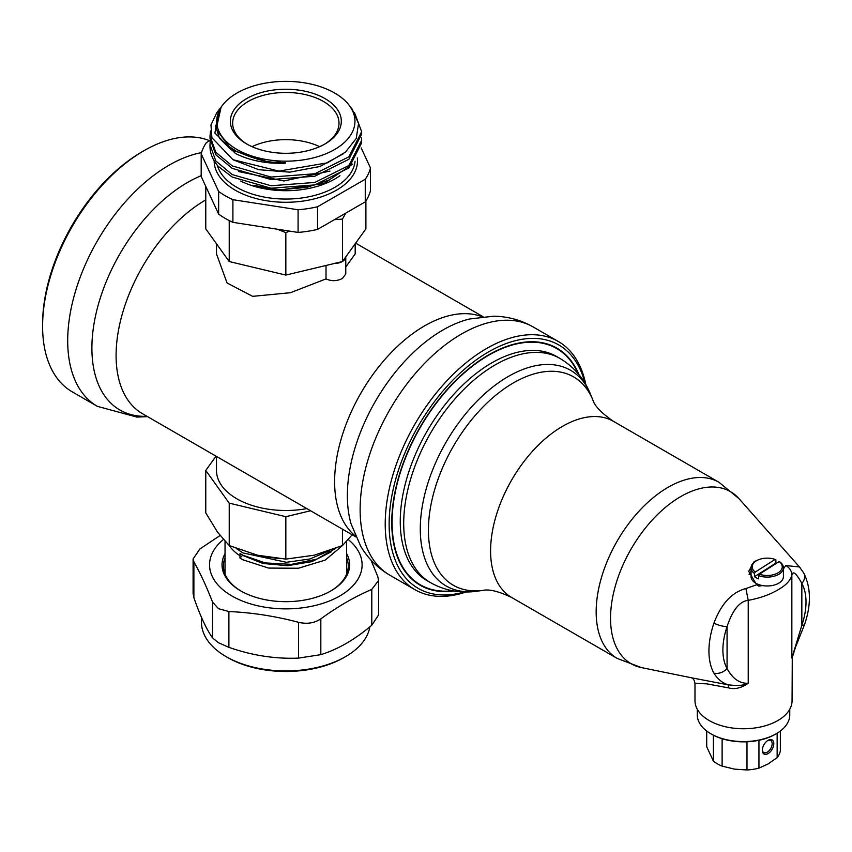 <?xml version="1.0" encoding="UTF-8"?>
<svg xmlns="http://www.w3.org/2000/svg" width="852" height="852" viewBox="0 0 852 852"><rect width="100%" height="100%" fill="white"/><g stroke="black" fill="none" stroke-linecap="round" stroke-linejoin="round"><path stroke-width="1.28" d="M762.327 749.792A6.965 4.026 -60 0 0 763.754 752.54A6.965 4.026 -60 0 0 769.122 750.665A6.965 4.026 -60 0 0 772.157 743.658A6.965 4.026 120 0 0 770.719 740.473A6.965 4.026 120 0 0 767.631 740.612M773.797 743.658A8.126 4.686 -60 0 1 768.046 753.605A8.126 4.686 -60 0 1 762.306 750.293A8.126 4.686 -60 0 1 768.046 740.345A8.126 4.686 -60 0 1 773.797 743.658M777.152 733.21L777.152 757.62L768.046 763.967L758.951 768.131L758.951 740.292M758.951 768.131A36.987 21.353 180 0 1 746.991 769.974L746.991 741.783M746.991 769.974L734.552 769.143L722.123 766.129L722.123 738.737M722.123 766.129A36.987 21.353 180 0 1 713.369 761.081L706.702 746.725L706.702 731.027M713.369 735.169L713.369 761.081M777.152 757.62A36.987 21.353 180 0 0 780.357 750.718L780.357 731.027M775.81 733.998A45.081 26.029 180 0 1 775.405 734.232A45.081 26.029 180 0 1 711.654 734.232A45.081 26.029 180 0 1 711.431 734.104M789.761 709.279L789.761 714.892A46.232 26.689 180 0 1 776.225 733.764A46.232 26.689 180 0 1 710.834 733.764A46.232 26.689 180 0 1 710.6 733.625A46.232 26.689 180 0 1 697.298 714.892L697.298 709.279M792.275 656.541L792.072 700.727A48.543 28.031 180 0 1 777.855 720.547A48.543 28.031 180 0 1 724.956 726.628A48.543 28.031 180 0 1 694.987 700.727L694.987 683.379L706.777 683.847L728.567 687.873C734.584 689.641 741.133 688.107 748.226 683.261C745.67 682.995 746.224 686.85 728.226 684.827C722.219 682.931 717.448 679.023 713.901 673.112A11.555 8.914 151 0 0 727.065 668.532C732.592 678.714 739.642 683.623 748.226 683.261L748.226 600.341C759.984 598.147 769.857 594.653 777.855 589.882C785.821 585.441 790.486 580.542 791.849 575.153C792.924 570.467 796.258 573.226 801.838 583.439A11.555 8.914 -29 0 0 803.777 573.108L803.777 573.108A11.555 8.914 -29 0 0 803.724 573.023M792.072 658.138L795.534 647.169L804.618 624.346A11.555 3.088 -161.3 0 1 801.838 625.357L791.849 658.085L791.849 575.153C791.742 571.01 789.708 567.805 785.778 565.547L799.464 566.953L800.145 567.751M692.026 677.904L728.226 684.827L728.567 687.873M745.915 588.562L748.226 600.341C739.6 601.299 732.539 610.064 727.065 626.614A11.555 3.088 18.7 0 1 713.901 623.227C721.271 603.727 731.943 592.172 745.915 588.562L756.64 584.77L748.738 571.362L754.158 561.617L757.108 560.403M783.414 568.902L785.778 565.547M783.414 567.751A16.177 9.34 -0 0 0 779.995 562.011L779.207 561.574L759.366 574.205L758.578 575.643A16.177 9.34 -0 0 0 775.032 575.941A16.177 9.34 -0 0 0 783.414 567.751L783.414 576.623A16.177 9.34 180 0 1 762.604 585.58L758.77 586.123L756.64 584.77M783.414 571.298L783.414 572.523M762.604 585.58A16.177 9.34 180 0 1 756.363 583.545A16.177 9.34 180 0 1 751.049 576.623L751.049 567.751A16.177 9.34 -0 0 0 754.467 573.492L755.255 572.054L775.107 559.423L775.895 559.86L775.895 563.076L754.467 576.708A16.177 9.34 -0 0 0 756.363 577.88A16.177 9.34 -0 0 0 758.578 578.859L758.578 575.643M754.467 576.708L754.467 573.492M756.214 560.914A16.177 9.34 -0 0 0 755.788 561.148A16.177 9.34 -0 0 0 751.049 567.751M776.491 563.3A16.177 9.34 -0 0 0 775.895 563.076M751.049 571.458A18.499 10.682 0 0 0 749.11 574.514M775.107 559.423A15.027 8.68 -0 0 0 756.608 560.68A15.027 8.68 -0 0 0 755.255 572.054M759.366 574.205A15.027 8.68 -0 0 0 778.366 572.64A15.027 8.68 -0 0 0 779.207 561.574M430.526 582.672L427.065 580.681A129.461 74.742 -60 0 1 407.224 476.95A129.461 74.742 -60 0 1 491.796 362.867A129.461 74.742 -60 0 1 556.526 356.455L559.977 358.447A129.461 74.742 120 0 0 495.246 364.858A129.461 74.742 120 0 0 410.675 478.941A129.461 74.742 120 0 0 430.526 582.672C444.978 590.681 460.442 593.524 476.918 591.213A124.498 71.877 -60 0 1 421.751 509.656A124.498 71.877 -60 0 1 508.325 376.456A124.498 71.877 -60 0 1 590.564 394.359L592.939 400.152A120.302 69.459 120 0 0 513.479 382.857A120.302 69.459 120 0 0 429.823 511.562A120.302 69.459 120 0 0 483.127 590.361L476.918 591.213M578.05 373.559A136.395 78.746 120 0 0 556.718 348.564A136.395 78.746 120 0 0 488.526 355.316A136.395 78.746 120 0 0 399.428 475.512A136.395 78.746 120 0 0 420.334 584.802A136.395 78.746 120 0 0 452.646 590.766M420.334 584.802L418.694 583.854A136.395 78.746 -60 0 1 410.43 577.752M545.674 343.505A136.395 78.746 -60 0 1 555.089 347.616L556.718 348.564M556.292 347.786A136.852 79.012 -60 0 1 567.187 356.828M419.45 584.813A136.852 79.012 120 0 0 432.72 589.722M453.999 591A136.852 79.012 -60 0 1 420.1 585.196A136.852 79.012 -60 0 1 399.119 475.533A136.852 79.012 -60 0 1 488.526 354.943A136.852 79.012 -60 0 1 556.952 348.159A136.852 79.012 -60 0 1 578.934 374.624M584.93 383.134A140.548 81.153 120 0 0 488.526 351.919A140.548 81.153 120 0 0 389.886 509.581A140.548 81.153 120 0 0 464.383 591.948M585.835 384.657A143.328 82.751 120 0 0 558.23 341.428A143.328 82.751 120 0 0 486.567 348.521A143.328 82.751 120 0 0 392.932 474.82A143.328 82.751 120 0 0 414.903 589.669A143.328 82.751 120 0 0 466.15 591.959M326.05 278.923C331.449 281.362 336.902 281.224 342.387 278.498L345.774 273.993L345.774 256.91L342.536 261.426A11.555 6.678 -0 0 0 345.774 256.91L365.902 228.858L365.902 200.923M216.483 243.8L216.483 253.875L227.058 282.981L252.661 296.347L290.457 292.715L326.018 278.902L326.018 265.473M345.774 266.995L355.188 253.875L355.188 243.8M352.195 534.779L342.451 545.568L342.44 529.156M342.451 545.568L314.143 555.216L285.835 559.114L285.835 516.685L310.597 510.763M229.22 503.149L229.22 545.568L217.494 532.106L205.769 512.883L205.769 470.453L229.22 503.149L285.835 516.685M229.22 545.568L257.528 555.216L285.835 559.114M216.014 456.161L205.769 470.453M306.869 508.612A69.353 40.044 180 0 1 216.483 470.453L216.483 456.427M278.806 558.656L261.362 556.079M331.236 551.862L311.896 561.628L287.529 565.717L262.821 563.449L242.532 555.334L239.966 558.071L242.841 559.775L268.529 568.071L298.402 568.241L325.23 560.094L342.536 545.493M236.185 548.454L242.969 552.916L286.421 562.288L309.83 558.987L329.479 550.68M239.966 558.071L240.03 553.502L242.905 555.206L265.206 562.906L291.416 564.354L316.539 559.189L335.837 548.315M239.966 555.781A60.801 35.102 180 0 1 229.252 545.589M334.431 263.46A11.555 6.678 -0 0 0 342.238 261.596L285.835 275.079L285.835 232.66L289.499 231.105M342.536 261.426L342.451 219.113L345.763 213.128M334.442 219.667L342.451 219.113M218.644 214.118L201.178 176.481L201.178 153.829L218.644 191.466A85.53 49.384 0 0 0 232.905 199.698L232.905 222.34A85.53 49.384 180 0 1 218.644 214.118L218.644 191.466M361.173 147.918L370.482 167.972L370.482 190.624A85.53 49.384 180 0 1 365.263 201.871L317.551 229.412A85.53 49.384 180 0 1 298.083 232.426L232.905 222.34M365.263 201.871L365.263 179.218A85.53 49.384 0 0 0 370.482 167.972M365.263 179.218L317.551 206.77L317.551 229.412M298.083 232.426L298.083 209.773A85.53 49.384 0 0 0 317.551 206.77M298.083 209.773L232.905 199.698M210.093 140.463L206.397 142.593A85.53 49.384 0 0 0 201.178 153.829M352.76 164.095L324.101 183.425L282.257 189.687L271.905 188.931L253.981 185.331M329.948 171.071L283.918 180.986L238.805 171.593M329.948 179.761L306.965 187.355L281.096 189.645M210.007 136.032L210.007 138.493L215.78 154.702L232.213 168.366L271.042 179.538L314.846 176.226L348.883 159.292L361.653 134.158L361.653 131.687L348.883 156.821L314.846 173.765L271.042 177.067L232.213 165.895L215.78 152.242L210.007 136.032L210.55 130.963M210.007 144.712L210.007 146.523A75.828 43.771 0 0 0 218.282 166.406L232.213 177.046L271.042 188.217L314.846 184.905L348.883 167.972L361.653 142.838L361.653 140.367L348.883 165.501L314.846 182.445L271.042 185.747L232.213 174.585L215.78 160.921L210.007 144.712L210.21 141.602M354.432 112.432L361.653 131.687M216.802 112.634L210.966 124.956L211.892 137.683L232.99 159.697L278.934 171.114L327.466 162.817L345.465 152.093L356.243 138.471L358.543 123.572L352.142 109.12L348.937 104.977A69.118 39.906 180 0 1 325.027 154.137A69.118 39.906 180 0 1 236.962 149.483A69.118 39.906 0 0 1 222.734 104.977L221.105 107.086L216.163 129.344L229.476 146.853L236.281 151.219C273.279 167.003 276.602 160.485 281.32 162.615L285.665 162.892C284.185 162.828 290.33 163.797 271.319 163.009C257.602 161.848 245.642 158.653 235.429 153.435L214.885 133.05L219.22 109.514L216.791 112.645M220.189 108.311L219.22 109.514M271.319 163.009L231.19 149.835L219.475 138.312L215.354 125.233M343.356 153.786L319.926 166.502L289.723 172.147L258.742 169.697L233.16 159.793M215.78 129.419L215.961 128.609M361.482 137.268L361.653 140.367M222.734 104.977A69.118 39.906 0 0 1 334.708 93.049A69.118 39.906 180 0 1 348.937 104.977M325.059 143.913A55.486 32.035 180 0 1 246.601 143.913A55.486 32.035 180 0 1 246.601 98.619A55.486 32.035 180 0 1 325.059 98.619A55.486 32.035 180 0 1 325.07 143.913A55.486 32.035 180 0 1 325.059 143.913M247.431 144.393A53.165 30.693 180 0 1 232.66 123.157A53.165 30.693 180 0 1 248.241 101.452A53.165 30.693 0 0 1 306.177 94.796A53.165 30.693 0 0 1 339 123.157A53.165 30.693 0 0 1 324.229 144.393M319.66 146.661A53.165 30.693 0 0 0 252.011 146.661M277.486 229.241L285.835 232.66M285.835 275.079L229.22 261.543L229.22 220.572M229.22 261.543L205.769 228.858L205.779 186.396M201.509 152.625A143.328 82.751 120 0 0 169.037 165.203A143.328 82.751 120 0 0 75.413 291.501A143.328 82.751 120 0 0 97.384 406.351L72.282 391.867A143.328 82.751 -60 0 1 42.6 326.252A143.328 82.751 -60 0 1 143.945 150.719A143.328 82.751 -60 0 1 209.656 140.708M143.945 150.719A143.328 82.751 -60 0 1 143.945 150.708L141.986 151.848L143.945 150.719M42.6 326.252L42.6 323.984A140.548 81.153 -60 0 1 141.986 151.848M369.832 626.859A84.38 48.713 180 0 1 345.497 656.658A84.38 48.713 180 0 1 226.163 656.658L226.163 656.658A84.38 48.713 180 0 1 201.455 622.216L201.455 617.317M227.803 657.606L226.163 656.658L227.803 657.606A82.069 47.382 180 0 0 343.867 657.606L345.497 656.658M220.04 535.525L199.869 549.007L193.095 558.923L193.095 593.418L193.883 597.71C200.103 615.666 206.322 629.064 212.542 637.903L218.527 642.77L228.89 647.339C252.096 655.486 275.303 659.075 298.509 658.106L320.831 654.655C337.818 649.405 354.805 639.596 371.791 625.23L378.565 614.952L378.565 580.457L377.777 576.538L370.94 560.02M193.095 558.923L193.883 561.905C200.103 572.736 206.322 586.133 212.542 602.098L218.527 608.711L228.89 611.534C252.096 612.567 275.303 616.156 298.509 622.301C307.018 624.292 314.452 623.131 320.831 618.85C337.818 606.486 354.805 596.677 371.791 589.424L378.565 580.457M223.362 539.55A76.286 44.048 -0 0 0 231.893 595.974A76.286 44.048 -0 0 0 334.889 598.562A76.286 44.048 -0 0 0 348.298 539.55M225.035 553.662A63.804 36.838 -0 0 0 240.722 590.883A63.804 36.838 -0 0 0 330.949 590.883L330.949 590.883A63.804 36.838 -0 0 0 346.636 553.662M225.035 557.815A62.42 36.04 -0 0 0 223.416 565.962A62.42 36.04 -0 0 0 241.212 591.16M330.459 591.16A62.42 36.04 -0 0 0 348.255 565.962A62.42 36.04 -0 0 0 346.636 557.815M346.636 569.093A62.42 36.04 180 0 1 347.478 571.607M225.035 569.093A62.42 36.04 -0 0 0 224.182 571.607M713.901 623.227A69.939 40.385 120 0 0 713.901 673.112M641.418 667.595A99.354 57.361 -60 0 1 613.621 592.694A99.354 57.361 -60 0 1 680.78 496.556A99.354 57.361 -60 0 1 738.972 498.633L718.95 482.264A101.718 58.724 120 0 0 668.096 487.301A101.718 58.724 120 0 0 601.64 576.932A101.718 58.724 120 0 0 617.231 658.436L641.418 667.595L692.133 677.926M801.838 625.357L801.838 583.439A58.777 33.931 120 0 1 801.838 625.357M727.065 626.614A58.777 33.931 120 0 0 727.065 668.532L727.065 626.614M617.231 658.436L511.658 597.486A101.718 58.724 -60 0 1 496.066 515.982A101.718 58.724 -60 0 1 562.512 426.341A101.718 58.724 -60 0 1 613.376 421.303L718.95 482.264M461.475 334.037A143.328 82.751 -60 0 1 533.139 326.934C520.849 319.979 507.664 316.401 493.574 316.198L469.399 319.021A135.234 78.075 -60 0 0 442.997 329.969A135.234 78.075 -60 0 0 351.088 523.948L360.737 546.302C367.957 558.401 377.649 568.028 389.811 575.185A143.328 82.751 -60 0 1 367.84 460.336A143.328 82.751 -60 0 1 461.475 334.037M482.104 316.752A127.14 73.41 120 0 0 424.52 325.911A127.14 73.41 120 0 0 343.1 432.72A127.14 73.41 120 0 0 355.476 536.078M355.827 536.888L142.422 413.667A127.14 73.41 -60 0 1 122.89 311.938A127.14 73.41 -60 0 1 205.769 199.879M357.308 157.918A71.664 41.375 180 0 1 315.634 198.537A71.664 41.375 180 0 1 235.163 190.156A71.664 41.375 180 0 1 214.171 160.826M355.071 161.262A69.353 40.044 180 0 1 310.565 196.418A69.353 40.044 180 0 1 236.792 187.333A69.353 40.044 180 0 1 217.345 165.309M339.959 175.704A69.353 40.044 180 0 1 240.669 181.05M201.178 175.714A135.234 78.075 120 0 0 187.515 182.477A135.234 78.075 120 0 0 94.178 322.812A135.234 78.075 120 0 0 146.981 416.308M371.791 625.23L371.791 589.424M320.831 654.655L320.831 618.85M298.509 658.106L298.509 622.301M228.89 647.339L228.89 611.534M212.542 637.903L212.542 602.098M193.883 597.71L193.883 561.905M775.405 734.232L776.225 733.764M711.654 734.232L710.834 733.764M691.515 677.787C693.272 678.384 694.433 680.247 694.976 683.379M804.618 624.346C811.274 604.707 810.997 587.624 803.777 573.108L799.464 566.963L738.972 498.633M756.608 560.68L755.788 561.148M592.939 400.152C594.653 405.978 601.469 413.028 613.376 421.303M511.658 597.486C498.835 591.384 489.325 589.009 483.127 590.361M559.977 358.447C574.141 366.967 584.334 378.927 590.564 394.359M558.23 341.428L533.139 326.934M414.903 589.669L389.811 575.185M482.977 316.667L355.646 243.15M225.035 541.403L225.035 574.12M346.636 541.403L346.636 574.12M97.384 406.351L136.938 417.086L147.534 416.628"/></g></svg>
